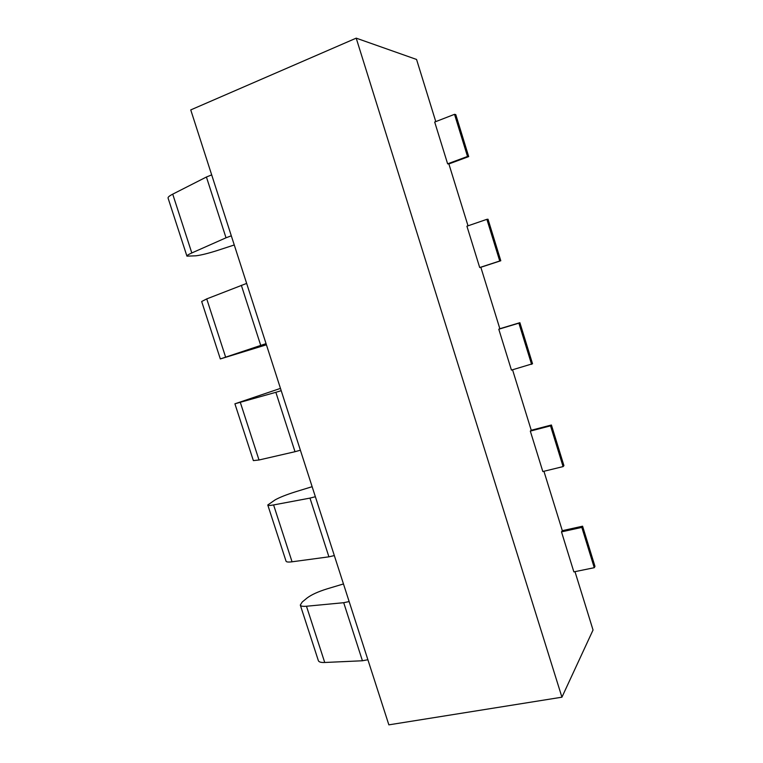 <?xml version="1.0" encoding="UTF-8"?>
<svg xmlns="http://www.w3.org/2000/svg" width="763" height="763" viewBox="0 0 763 763"><rect width="100%" height="100%" fill="white"/><g stroke="black" fill="none" stroke-linecap="round" stroke-linejoin="round"><path stroke-width="1.14" d="M246.649 283.416L206.725 298.905L201.67 301.509L220.326 358.934L266.43 344.8M266.049 343.636L220.326 358.934M241.337 285.286L260.717 345.372M190.75 109.91L388.863 724.85L561.93 697.191L356.207 38.15L190.75 109.91M435.778 121.603L416.56 59.457L356.207 38.15M561.93 697.191L593.042 630.019L574.987 571.649M562.312 530.676L561.492 531.878L573.862 571.878L594.263 567.701L594.968 566.375L582.589 526.203L562.312 530.676L543.933 471.267M531.248 430.256L530.314 431.105L542.827 471.544L563.094 466.594L563.924 465.621L551.411 425.01L531.248 430.256L512.545 369.788M499.851 328.729L498.792 329.215L511.439 370.103L532.536 363.751L519.88 322.692L499.851 328.729L480.843 267.279L479.708 267.536L499.736 260.994L486.889 219.324L466.918 226.201L479.708 267.536M468.015 225.819L448.873 163.94L447.623 163.835L467.519 156.463L454.529 114.326L434.691 122.032L447.623 163.835M211.685 174.889L206.42 177.016L226.02 237.798L191.809 252.954C188.394 254.489 186.773 255.548 186.935 256.139L195.948 255.805C201.251 255.128 208.48 253.326 217.636 250.398L234.27 244.971M231.313 235.815L226.02 237.798M206.42 177.016L172.724 194.155C169.367 195.881 167.812 197.188 168.07 198.075L186.935 256.139M281.213 390.685L275.853 392.306L295.004 451.706L259.01 459.994L253.364 460.604L234.909 403.808L280.469 388.386M300.384 450.218L295.004 451.706M275.853 392.306L234.909 403.808M315.367 496.723L309.969 498.105L328.91 556.828L292.057 561.797C288.366 562.274 286.354 562.064 286.03 561.158L267.775 504.982L275.128 499.879C279.744 497.314 286.573 494.605 295.634 491.763L312.134 486.689M334.337 555.578L328.91 556.828M309.969 498.105L273.593 504.934C269.959 505.592 268.023 505.611 267.775 504.982M349.149 601.559L343.703 602.703L362.425 660.768L324.733 662.484C320.956 662.627 318.829 662.007 318.352 660.624L300.298 605.059L302.215 602.026L306.984 598.078C311.323 594.759 318.009 591.697 327.022 588.883L343.474 583.953M367.89 659.737L362.425 660.768M343.703 602.703L306.478 606.242C302.749 606.566 300.689 606.175 300.298 605.059M480.843 267.279L500.795 260.755L488.005 219.229L486.889 219.324M448.873 163.94L468.701 156.596L455.769 114.612L454.529 114.326M594.263 567.701L581.835 527.395L561.492 531.878M582.589 526.203L581.835 527.395M563.094 466.594L550.533 425.84L530.314 431.105M551.411 425.01L550.533 425.84M531.592 364.361L518.888 323.159L498.792 329.215M519.88 322.692L518.888 323.159M500.795 260.755L499.736 260.994M468.701 156.596L467.519 156.463M206.725 298.905L225.6 357.055M172.724 194.155L191.809 252.954M240.345 402.492L259.01 459.994M273.593 504.934L292.057 561.797M306.478 606.242L324.733 662.484"/></g></svg>
